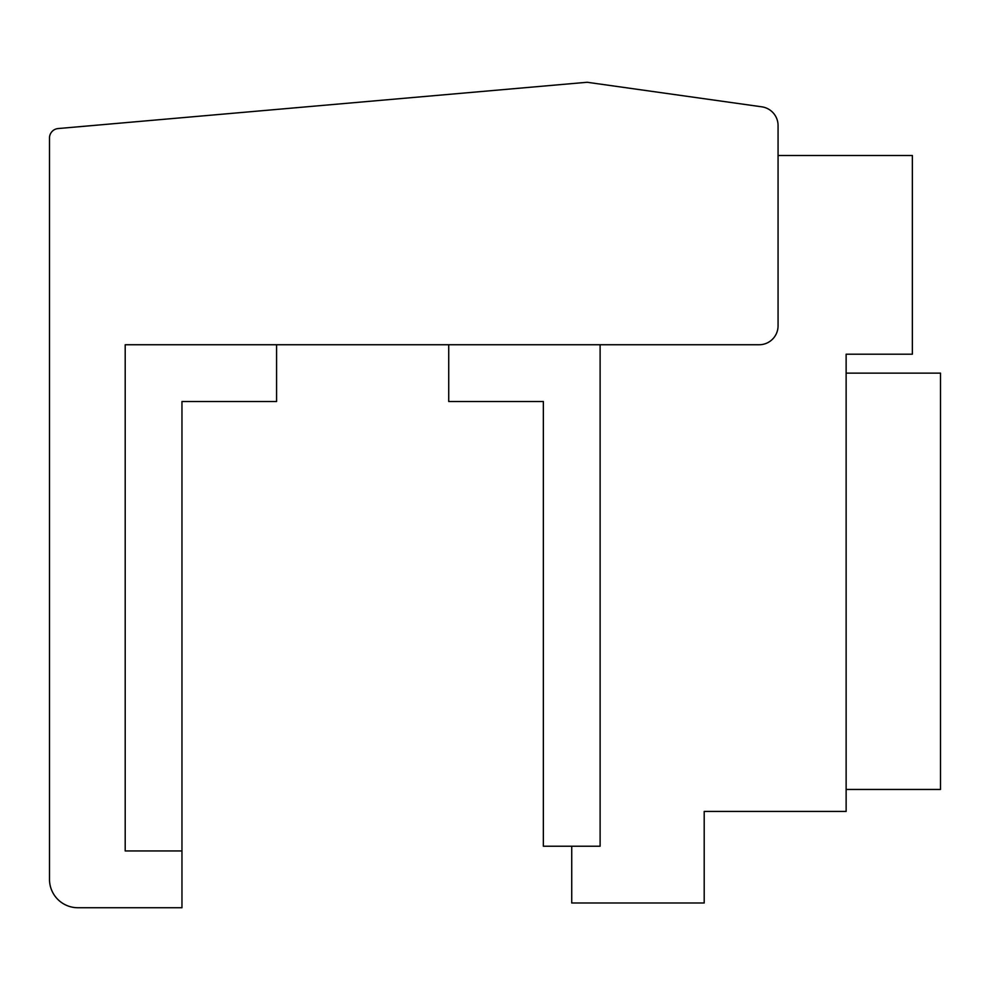 <?xml version="1.0" encoding="UTF-8"?>
<svg xmlns="http://www.w3.org/2000/svg" width="990" height="990" viewBox="0 0 990 990"><rect width="100%" height="100%" fill="white"/><g stroke="black" fill="none" stroke-linecap="round" stroke-linejoin="round"><path stroke-width="1.49" d="M125.198 850.955L181.962 850.955L181.962 401.519L276.581 401.519L276.581 344.743L125.198 344.743L125.198 850.955L125.198 344.743L759.144 344.743A18.921 18.921 0 0 0 778.066 325.821L778.066 125.557A18.921 18.921 0 0 0 761.78 106.821L587.12 82.269L58.138 128.552A9.467 9.467 0 0 0 49.5 137.981L49.5 879.343A28.388 28.388 0 0 0 77.888 907.731L181.962 907.731L181.962 850.955L125.198 850.955M448.73 344.743L448.73 401.519L543.349 401.519L543.349 846.227L600.113 846.227L600.113 344.743L600.113 846.227L571.725 846.227L571.725 902.991L704.199 902.991L704.199 811.441L846.128 811.441L846.128 354.21L912.359 354.21L912.359 155.504L778.066 155.504M846.128 789.451L940.5 789.451L940.5 373.131L846.128 373.131"/></g></svg>
